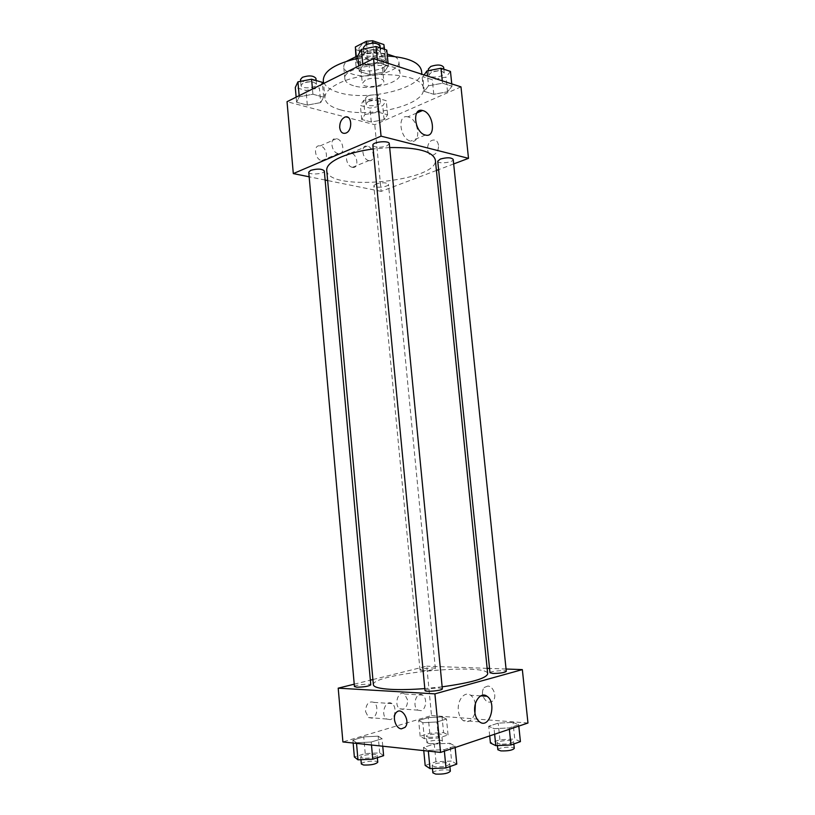 <?xml version="1.0" encoding="UTF-8"?>
<svg xmlns="http://www.w3.org/2000/svg" width="815" height="815" viewBox="0 0 815 815"><rect width="100%" height="100%" fill="white"/><g stroke="black" fill="none" stroke-linecap="round" stroke-linejoin="round"><path stroke-width="0.61" stroke-dasharray="4.08 3.06" d="M365.354 80.094L362.318 83.415C362.359 88.794 384.792 86.635 383.804 81.347C383.916 77.822 371.396 76.946 365.354 80.094M361.952 44.499L358.957 48.044C359.028 53.851 381.389 51.691 380.361 45.986C380.442 42.186 367.952 41.147 361.952 44.499M383.855 47.168L372.883 52.7L366.75 53.209L367.86 64.833L374.004 64.314L385.006 58.894L384.191 45.579M366.75 53.209L355.523 49.552L355.126 48.38M367.86 64.833L356.634 61.288L355.523 49.552M356.257 56.276L356.491 58.741L367.504 53.179L366.658 44.346M356.491 58.741L356.634 61.288M385.006 58.894L384.334 49.277M367.504 53.179L373.8 52.649L385.026 56.347M360.169 64.12C357.265 63.173 355.707 61.869 355.472 60.208C353.883 52.292 386.147 49.185 386.096 57.254C387.166 62.643 369.266 67.319 360.169 64.12M360.729 69.958C369.827 73.106 387.736 68.46 386.677 63.142C386.819 57.916 368.91 56.541 360.312 61.206C357.357 62.735 355.941 64.365 356.033 66.096C356.257 67.747 357.826 69.031 360.729 69.958M373.8 52.649L372.883 43.175M374.004 64.314L372.883 52.7M394.582 56.53C397.251 58.038 398.698 59.78 398.912 61.767C400.736 71.384 368.767 79.636 352.355 74.084C347.047 72.423 344.174 70.09 343.757 67.075C343.584 65.088 344.674 63.101 347.007 61.115M386.779 50.102L382.856 56.429L368.512 59.22L357.775 55.777C367.85 52.894 377.651 52.292 387.156 53.994M353.455 85.697C348.137 84.088 345.275 81.826 344.857 78.892C341.923 65.21 400.359 59.587 400.084 73.574C401.877 82.936 369.867 91.076 353.455 85.697M421.538 70.895C424.421 87.694 368.329 101.855 339.081 92.635C329.341 89.803 324.075 85.707 323.29 80.349M358.009 58.273L387.349 55.95M340.68 109.893C369.939 118.644 426.163 104.809 423.342 88.672C424.411 73.044 365.538 69.092 338.011 83.751C328.965 88.356 324.594 93.154 324.91 98.146C325.684 103.301 330.941 107.213 340.68 109.893M460.984 86.869L374.757 124.726L287.033 101.692M320.713 102.598L307.326 105.104L296.599 102.272L299.258 96.812L312.919 94.224L323.657 97.179L320.713 102.598L307.326 105.104L296.599 102.272L299.258 96.812L312.919 94.224L323.657 97.179L320.713 102.598L319.378 87.898L306.012 90.434L295.295 87.47M364.977 114.528L378.058 112.134L387.604 114.762L384.099 119.683L371.273 121.995L361.707 119.469L364.977 114.528L378.058 112.134L387.604 114.762L384.099 119.683L371.273 121.995L361.707 119.469L364.977 114.528L363.633 100.377L376.683 97.953L386.239 100.703L382.744 105.767L369.939 108.12L360.383 105.481L363.633 100.377M428.527 85.809L442.525 83.201L452.009 86.247L447.527 91.779L433.804 94.306L424.289 91.382L428.527 85.809L442.525 83.201L452.009 86.247L447.527 91.779L433.804 94.306L424.289 91.382L428.527 85.809L427.529 76.06M362.899 65.2L377.589 62.358L388.317 65.801L384.374 71.944L370 74.695L359.262 71.394L362.899 65.2L377.589 62.358L388.317 65.801L384.374 71.944L370 74.695L359.262 71.394L362.899 65.2L362.787 63.988M438.531 145.335C437.777 141.158 435.75 139.447 432.439 140.211C425.226 142.421 426.469 157.855 433.621 154.86C437.003 153.128 438.633 149.96 438.531 145.335C438.633 149.96 436.993 153.128 433.621 154.86C426.459 157.855 425.226 142.411 432.429 140.211C435.74 139.447 437.777 141.158 438.531 145.335M453.67 163.937L438.613 169.642M436.412 170.467L381.165 191.372L374.757 124.726M408.203 116.942L407.867 116.861C396.905 113.774 399.808 139.059 410.679 141.117C421.65 144.316 419.063 119.418 408.203 116.942M352.365 167.309L352.457 167.33C359.364 169 357.653 153.943 350.837 153.026C344.073 151.417 345.642 166.189 352.365 167.309M321.67 160.596L321.772 160.616C329.066 162.358 327.324 146.894 320.132 145.916C312.991 144.245 314.57 159.404 321.67 160.596M381.165 191.372L327.65 180.543M325.124 180.034L309.16 176.794M368.788 160.586C362.064 159.404 360.454 144.428 367.219 146.089C374.024 147.077 375.786 162.338 368.879 160.606L368.788 160.586M338.093 153.577C330.992 152.324 329.362 136.94 336.503 138.682C343.706 139.722 345.489 155.41 338.194 153.597L338.093 153.577M372.852 145.284C375.145 147.698 379.81 147.912 386.85 145.926L389.285 143.695M375.949 183.946L373.83 185.708C373.759 188.499 389.061 187.042 388.46 184.312C386.432 182.407 382.255 182.285 375.949 183.946M308.742 172.159C308.671 175.286 324.94 174.023 324.299 170.946M437.747 161.207C437.706 164.324 453.863 162.46 453.201 159.434M326.723 170.315C327.335 192.309 438.928 181.562 435.332 159.862M389.652 147.546L373.199 148.941M373.382 684.804C370.978 673.699 487.94 662.432 487.696 673.801M442.148 686.821L424.809 688.583M442.341 688.818L439.479 688.054C431.848 688.115 427.029 688.92 424.992 690.478M422.465 670.643L420.02 670.073C419.531 668.687 435.577 667.139 435.373 668.595C433.549 669.838 429.25 670.521 422.465 670.643M354.444 686.576C353.944 685.018 371.008 683.215 370.784 684.855M489.988 672.762C489.458 671.214 506.492 669.726 506.298 671.346M354.23 684.182L370.356 680.179M372.913 679.547L426.765 666.171L431.512 715.56L342.901 741.935M506.054 669.023L489.55 668.422M487.136 668.341L426.765 666.171M407.561 699.932L404.535 693.983C398.443 689.582 393.431 705.046 399.798 708.826L402.956 709.345C406.155 707.94 407.694 704.802 407.561 699.932M365.538 711.526L368.523 717.526L371.997 718.127C377.376 716.956 378.761 705.199 373.881 702.367C368.808 700.808 366.027 703.865 365.538 711.526M449.87 743.27L455.004 746.082L444.226 749.688L428.272 750.401L423.474 747.518L434.283 743.993L449.87 743.27L434.283 743.993L423.474 747.518L428.272 750.401L444.226 749.688L455.004 746.082L449.87 743.27L451.602 761.067L435.984 761.73L425.175 765.448M513.022 722.406L518.656 724.759L509.212 727.927L494.073 728.661L488.715 726.236L498.21 723.139L513.022 722.406L498.21 723.139L488.715 726.236L494.073 728.661L509.212 727.927L518.656 724.759L513.022 722.406L514.754 739.052L499.911 739.745L490.416 743.005M442.056 716.894L446.498 719.044L436.911 721.978L422.842 722.691L418.666 720.48L428.282 717.607L442.056 716.894L428.282 717.607L418.666 720.48L422.842 722.691L436.911 721.978L446.498 719.044L442.056 716.894L443.584 732.604L429.78 733.276L420.163 736.291L424.37 738.706L438.46 738.044L448.056 734.957L443.584 732.604M527.967 723.017L431.512 715.56M356.461 742.74L352.875 740.122L363.745 736.872L378.191 736.179L382.072 738.726L371.212 742.037L356.461 742.74L371.212 742.037L382.072 738.726L378.191 736.179L363.745 736.872L352.875 740.122L356.522 743.392M421.09 710.68L417.932 710.15C411.565 706.33 416.516 690.611 422.618 695.083C427.366 697.752 426.235 709.549 421.09 710.68M390.171 719.645L386.697 719.034C380.055 714.877 385.678 698.822 392.015 703.63C396.895 706.503 395.55 718.453 390.171 719.645M487.778 686.067L484.344 687.442C482.633 689.358 482.093 691.935 482.735 695.175C482.093 691.935 482.633 689.358 484.344 687.442L487.778 686.077C493.381 685.975 497.242 696.917 492.963 700.88C488.919 703.579 485.577 701.949 482.949 696C485.587 701.949 488.919 703.579 492.963 700.869C497.242 696.917 493.381 685.975 487.778 686.067M475.359 703.834C474.605 699.871 473.036 697.019 470.652 695.277C464.774 690.723 457.062 700.095 458.356 710.527C458.906 715.183 460.506 718.535 463.175 720.572C468.319 723.211 472.242 720.725 474.931 713.135M456.777 764.134L451.602 761.067M435.047 766.844L432.184 765.642C431.543 763.105 449.798 761.353 449.666 763.971C447.669 766.12 442.8 767.078 435.047 766.844M435.984 761.73L434.283 743.993M423.769 750.615L423.474 747.518M428.344 751.104L428.272 750.401M444.369 751.135L444.226 749.688M455.147 747.508L455.004 746.082M432.877 772.865C432.225 770.236 450.491 768.494 450.359 771.184M520.418 741.63L514.754 739.052M500.216 744.115L497.16 743.015C496.559 740.794 513.715 739.358 513.582 741.65C511.881 743.453 507.429 744.278 500.216 744.115M499.911 739.745L498.21 723.139M489.693 735.884L488.715 726.236M494.634 734.223L494.073 728.661M509.355 729.272L509.212 727.927M518.798 726.094L518.656 724.759M497.853 749.759C497.242 747.467 514.408 746.041 514.285 748.394M383.62 755.678L379.709 752.907L365.232 753.559L354.362 756.972M363.032 758.205L360.719 757.237C360.159 754.996 377.335 753.121 377.162 755.444C375.083 757.451 370.367 758.368 363.032 758.205M379.709 752.907L378.191 736.179M365.232 753.559L363.745 736.872M353.139 743.036L352.875 740.122M371.477 745.002L371.212 742.037M382.755 746.214L382.072 738.726M361.33 764.022C360.75 761.709 377.936 759.835 377.773 762.219M428.843 737.29L426.337 736.383C425.797 734.397 441.944 732.838 441.791 734.896C439.998 736.597 435.679 737.402 428.843 737.29M429.78 733.276L428.282 717.607M420.163 736.291L418.666 720.48M424.37 738.706L422.842 722.691M438.46 738.044L436.911 721.978M448.056 734.957L446.498 719.044M429.454 743.677L426.948 742.74C426.398 740.703 442.555 739.144 442.402 741.253C440.62 743.005 436.3 743.81 429.454 743.677M366.393 51.029L364.091 53.709C364.132 58.059 381.155 56.408 380.371 52.129C378.028 49.083 373.362 48.717 366.393 51.029M384.374 71.944L382.856 56.429M370 74.695L368.512 59.22M359.262 71.394L358.743 65.995M377.589 62.358L377.345 59.841M388.317 65.801L388.072 63.315M363.49 47.453C363.541 51.865 380.554 50.214 379.759 45.874M450.461 71.435L446.009 77.14L432.307 79.707L422.802 76.651L424.055 74.939M431.42 72.362L428.935 74.949C428.975 78.8 444.98 76.885 444.246 73.116C442.209 70.538 437.94 70.294 431.42 72.362M447.527 91.779L446.009 77.14M433.804 94.306L432.307 79.707M424.289 91.382L422.802 76.651M442.525 83.201L442.28 80.828M452.009 86.247L451.765 83.894M428.333 69.051C428.384 72.953 444.379 71.037 443.635 67.217M322.302 82.305L319.378 87.898M302.925 83.252L301.041 85.432C301.03 89.304 317.167 88.132 316.464 84.312C314.091 81.49 309.578 81.143 302.925 83.252M307.326 105.104L306.012 90.434M296.599 102.272L296.151 97.158M299.258 96.812L299.156 95.661M312.919 94.224L312.461 89.039M323.657 97.179L322.465 84.057M300.511 79.513C300.511 83.436 316.638 82.264 315.935 78.393M368.074 101.631L366.017 103.77C366.017 107.234 381.186 105.777 380.524 102.384C378.455 99.98 374.309 99.725 368.074 101.631M384.099 119.683L382.744 105.767M371.273 121.995L369.939 108.12M361.707 119.469L360.383 105.481M378.058 112.134L376.683 97.953M387.604 114.762L386.239 100.703M367.545 96.007L365.487 98.177C365.487 101.681 380.646 100.225 379.984 96.781C377.916 94.346 373.769 94.082 367.545 96.007M358.957 48.044L362.318 83.415M380.361 45.986L383.804 81.347M386.677 63.142L386.096 57.254M356.033 66.096L355.472 60.208M385.342 57.335L384.558 49.348M356.237 60.137L355.88 56.408M400.084 73.574L398.912 61.767M344.857 78.892L343.757 67.075M423.342 88.672L421.875 74.236M324.91 98.146L323.575 83.507M416.72 113.02L407.867 116.861M425.41 135.046L410.679 141.117M352.457 167.33L368.879 160.606M350.837 153.026L367.219 146.089M321.772 160.616L338.194 153.597M320.132 145.916L336.503 138.682M435.373 668.595L388.46 184.312M420.02 670.073L373.83 185.708M399.798 708.826L417.932 710.15M404.535 693.983L422.618 695.083M368.523 717.526L386.697 719.034M373.881 702.367L392.015 703.63M480.728 695.867L470.652 695.277M479.577 721.876L463.175 720.572M449.911 766.558L449.666 763.971M432.459 768.494L432.184 765.642M513.827 743.963L513.582 741.65M497.425 745.582L497.16 743.015M377.365 757.685L377.162 755.444M360.943 759.682L360.719 757.237M442.402 741.253L441.791 734.896M426.948 742.74L426.337 736.383M380.371 52.129L379.943 47.81M364.091 53.709L363.633 48.951M444.246 73.116L443.839 69.214M428.935 74.949L428.496 70.63M316.464 84.312L316.128 80.522M301.041 85.432L300.674 81.317M380.524 102.384L379.984 96.781M366.017 103.77L365.487 98.177"/><path stroke-width="1.22" d="M372.883 43.175L372.649 40.75L383.875 44.56L384.558 49.348M356.257 56.276L355.371 46.954L355.88 56.408M355.371 46.954L366.363 41.28L372.649 40.75M366.658 44.346L366.363 41.28M384.334 49.277L383.875 44.56M347.007 61.115L357.775 55.787L361.391 49.389L376.051 46.506L386.779 50.102L388.072 63.315M387.156 53.994L394.582 56.53M323.575 83.507L323.29 80.349C323.677 70.976 335.25 63.621 358.009 58.273M387.349 55.95C408.346 57.468 419.745 62.449 421.538 70.895L421.875 74.236M309.16 176.794L293.308 173.595L287.033 101.692L373.565 58.619L460.984 86.869L468.503 158.334L453.67 163.937M438.613 169.642L436.412 170.467M422.873 110.596C433.712 113.163 436.361 138.356 425.41 135.046C414.56 132.906 411.585 107.305 422.527 110.504L422.873 110.596M293.308 173.595L381.053 136.156L373.565 58.619M381.053 136.156L468.503 158.334M339.712 127.66C339.621 122.617 341.291 119.133 344.735 117.207C351.836 113.917 353.068 130.482 345.906 133.079C342.524 134.027 340.466 132.213 339.712 127.66C340.466 132.213 342.534 134.027 345.906 133.079C353.078 130.482 351.836 113.917 344.735 117.207C341.302 119.133 339.621 122.617 339.723 127.66M327.65 180.543L325.124 180.034M389.285 143.695C389.366 140.17 372.088 141.851 372.852 145.284L424.992 690.478C424.717 692.332 442.973 690.58 442.341 688.818L389.285 143.695M310.678 170.355L308.742 172.159L354.444 686.576L356.705 687.188C363.969 687.096 368.665 686.322 370.784 684.855L324.299 170.946C321.966 168.715 317.422 168.522 310.678 170.355M440.304 159.068L437.747 161.207L489.988 672.762L492.983 673.455C500.115 673.363 504.556 672.66 506.298 671.346L453.201 159.434C451.204 157.387 446.905 157.264 440.304 159.068M373.199 148.941C360.607 150.663 349.971 153.332 341.302 156.949C331.318 161.319 326.458 165.781 326.723 170.315L373.382 684.804C373.749 687.127 379.433 688.634 390.446 689.337C399.992 689.857 411.443 689.612 424.809 688.583M442.148 686.821C471.223 682.756 486.412 678.416 487.696 673.801L435.332 159.862C432.785 151.396 417.565 147.291 389.652 147.546M338.205 688.166L434.904 693.86L522.344 669.604L527.967 723.017L440.569 752.418L342.901 741.935L338.205 688.166L354.23 684.182M370.356 680.179L372.913 679.547M522.344 669.604L506.054 669.023M489.55 668.422L487.136 668.341M474.738 711.699C473.413 701.124 481.084 691.619 486.963 696.234C497.272 702.622 489.652 729.741 479.577 721.876C476.907 719.808 475.298 716.416 474.738 711.699M440.569 752.418L434.904 693.86M482.735 695.175L482.949 696L482.724 695.175M401.408 728.834C395.672 728.692 391.913 716.66 396.284 712.524C401.785 705.984 410.943 721.428 404.994 727.377L401.408 728.834L405.004 727.377C410.943 721.428 401.785 705.984 396.284 712.524C391.923 716.65 395.672 728.681 401.408 728.834M474.931 713.135L475.359 703.834M423.769 750.615L425.175 765.448L430.014 768.596L445.999 767.944L456.777 764.134L455.147 747.508M430.014 768.596L428.344 751.104M445.999 767.944L444.369 751.135M449.911 766.558L450.359 771.184C448.372 773.394 443.503 774.362 435.74 774.097L432.877 772.865L432.459 768.494M489.693 735.884L490.416 743.005L495.805 745.654L510.974 744.971L520.418 741.63L518.798 726.094M495.805 745.654L494.634 734.223M510.974 744.971L509.355 729.272M513.827 743.963L514.285 748.394C512.584 750.248 508.122 751.084 500.909 750.9L497.853 749.759L497.425 745.582M353.139 743.036L354.362 756.972L357.968 759.814L372.761 759.173L383.62 755.678L382.755 746.214M357.968 759.814L356.522 743.392M372.761 759.173L371.477 745.002M377.365 757.685L377.773 762.219C375.695 764.276 370.988 765.214 363.643 765.02L361.33 764.022L360.943 759.682M358.743 65.995L357.775 55.777M362.787 63.988L361.391 49.389M377.345 59.841L376.051 46.506M379.943 47.81L379.759 45.874C377.416 42.788 372.75 42.411 365.792 44.744L363.49 47.453L363.633 48.951M424.055 74.939L426.999 70.905L440.976 68.256L450.461 71.435L451.765 83.894M427.529 76.06L426.999 70.905M442.28 80.828L440.976 68.256M443.839 69.214L443.635 67.217C441.598 64.609 437.319 64.344 430.819 66.433L428.333 69.051L428.496 70.63M296.151 97.158L295.295 87.47L297.933 81.846L311.575 79.218L322.302 82.305L322.465 84.057M299.156 95.661L297.933 81.846M312.461 89.039L311.575 79.218M316.128 80.522L315.935 78.393C313.561 75.54 309.048 75.174 302.396 77.303L300.511 79.513L300.674 81.317M422.527 110.504L416.72 113.02M486.963 696.234L480.728 695.867"/></g></svg>
